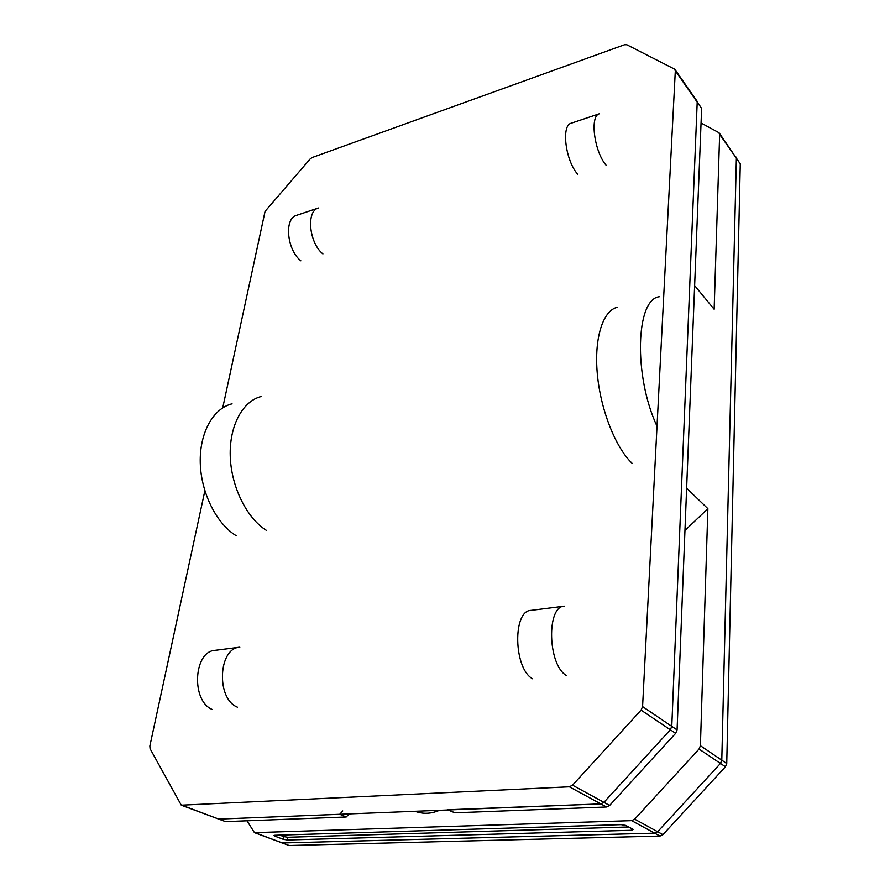 <?xml version="1.0" encoding="UTF-8"?>
<svg xmlns="http://www.w3.org/2000/svg" width="890" height="890" viewBox="0 0 890 890"><rect width="100%" height="100%" fill="white"/><g stroke="black" fill="none" stroke-linecap="round" stroke-linejoin="round"><path stroke-width="1.33" d="M300.876 260.826C286.88 249.979 283.954 218.306 296.559 215.347L318.442 208.004C305.982 210.897 309.03 242.892 322.914 253.939M212.499 709.564C190.883 701.342 193.497 651.146 215.18 650.323L239.811 647.208C218.306 647.976 215.936 698.806 237.408 707.161M261.36 396.484C242.803 400.901 229.286 425.576 230.243 456.069C231.122 486.53 246.608 517.958 266.21 530.251M236.217 535.747C216.459 523.721 200.984 492.826 200.261 462.789C199.46 432.74 213.266 408.31 232.056 403.826M606.268 165.429C594.186 151.689 589.536 115.578 599.504 113.72L571.258 123.198C561 125.178 565.473 160.868 577.777 174.329M566.429 675.51C547.762 665.119 546.304 606.123 564.338 606.179L531.019 610.384C512.54 610.429 513.541 668.59 532.587 678.77M657.02 426.243C633.357 375.647 635.849 299.129 659.312 296.748M617.304 307.272C602.942 310.566 594.053 338 597.301 373.744C600.461 409.445 615.468 447.503 632.045 463.234M701.053 122.987L718.708 132.566L719.654 134.312L714.147 309.253L694.634 285.579L686.635 488.165L707.873 508.68L700.408 745.709L721.79 760.182L736.375 158.264L721.79 760.182L720.466 763.442L657.654 831.75L654.673 833.173L281.941 842.975L654.673 833.173L657.654 831.75L720.466 763.442L721.79 760.182L726.741 763.52L725.428 766.768L662.972 834.653L660.002 836.066L289.105 845.5L254.451 832.651L631.622 820.647L634.67 819.167L699.028 749.046L700.408 745.709M684.955 530.473L707.873 508.68M246.986 820.803L254.451 832.651M283.354 839.348L274.632 836.044L273.953 835.554L274.999 835.265L621.042 824.652L625.737 825.408L633.135 829.369L631.633 830.292L287.448 839.993L283.354 839.348L283.799 836.633L287.893 837.268L628.696 826.988M279.827 835.12L283.799 836.633M204.856 490.802L149.854 746.031L150.099 748.735L181.282 805.183L569.344 786.793L572.537 785.18L641.078 710.131L642.58 706.593L675.321 70.777L674.375 69.031L626.783 44.723L624.457 44.756L312.101 157.552L310.154 158.954L265.064 211.375L222.734 407.843M342.761 810.946L339.746 814.283L218.829 819.1L600.794 803.881L603.91 802.346L670.348 729.789L671.783 726.34L697.237 101.438L671.783 726.34L670.348 729.789L603.91 802.346L600.794 803.881L447.648 809.755M719.331 133.122L740.269 163.849L726.741 763.52M736.041 157.085L735.418 156.529M696.614 100.893L701.631 108.48L677.079 729.933L675.655 733.349L609.606 805.461L606.502 806.985L454.846 812.815L448.115 809.967M349.18 813.905L346.221 816.987L225.537 821.626L181.282 805.183M439.371 810.312C432.073 813.438 425.042 814.094 418.289 812.281L414.718 811.302M415.307 811.28L427.1 810.801M719.654 134.312L740.269 163.849M274.765 835.276L274.632 836.044M287.893 837.268L287.448 839.993M631.722 828.612L631.633 830.292M255.241 832.784L289.105 845.5M631.622 820.647L660.002 836.066M634.67 819.167L662.972 834.653M699.028 749.046L725.428 766.768M606.502 806.985L569.344 786.793M225.537 821.626L182.072 805.305M609.606 805.461L572.537 785.18M675.655 733.349L641.078 710.131M677.079 729.933L642.58 706.593M701.631 108.48L675.321 70.777M448.649 809.944L454.846 812.815M339.746 814.283L346.221 816.987M439.471 810.312C432.151 813.449 425.097 814.105 418.289 812.281M697.237 101.438L675.009 69.565"/></g></svg>
